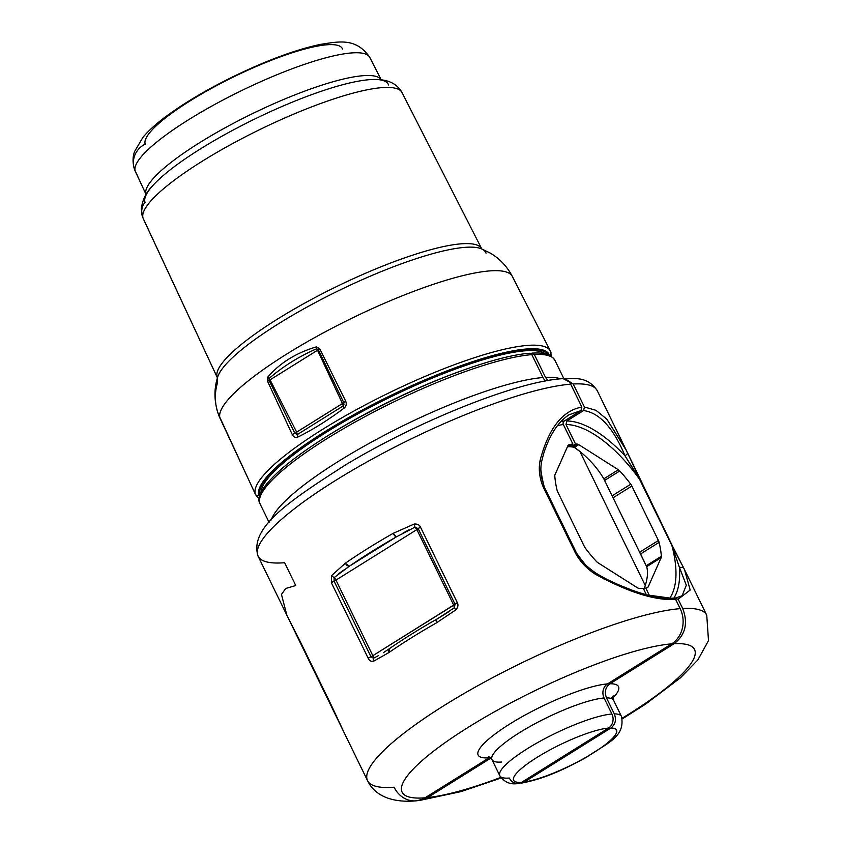 <?xml version="1.0" encoding="UTF-8"?>
<svg xmlns="http://www.w3.org/2000/svg" width="843" height="843" viewBox="0 0 843 843"><rect width="100%" height="100%" fill="white"/><g stroke="black" fill="none" stroke-linecap="round" stroke-linejoin="round"><path stroke-width="1.26" d="M323.933 438.181A156.166 31.665 -26 0 1 463.724 370.003A156.166 31.665 154 0 0 323.933 438.181M604.663 480.384L619.742 470.974A5.206 2.339 58 0 0 618.34 469.772A5.206 2.339 -122 0 1 619.742 470.974L604.663 480.384L603.82 478.845L618.34 469.772L578.751 444.64L618.34 469.772L603.82 478.845C597.993 468.824 590.016 459.688 579.879 451.437L574.515 447.285L578.751 444.64A5.206 2.339 58 0 0 577.466 444.135L573.324 446.716L577.466 444.135A5.206 2.339 -122 0 1 578.751 444.64L574.515 447.285L568.941 446.516L572.882 444.05L567.465 446.695L573.324 446.716L579.879 451.437L645.285 585.537L643.915 589.573L645.285 585.537L579.879 451.437C590.016 459.688 597.993 468.824 603.82 478.845L646.665 566.675C648.109 571.575 647.645 577.866 645.285 585.537C647.645 577.866 648.109 571.575 646.665 566.675L639.732 552.154M342.532 49.084A109.548 22.213 154 0 0 236.472 75.522A109.548 22.213 154 0 0 145.207 144.164A20.822 20.38 -19.3 0 0 135.238 171.203A130.37 26.439 154 0 0 135.438 171.687A130.37 26.439 -26 0 1 135.238 171.203A20.822 20.38 160.7 0 1 134.501 169.38L146.229 194.859M370.066 58.062A130.37 26.439 154 0 0 369.782 57.398A130.37 26.439 154 0 0 242.236 90.296A130.37 26.439 154 0 0 135.238 171.203A130.37 26.439 -26 0 1 242.236 90.296A130.37 26.439 -26 0 1 369.782 57.398C355.841 37.029 338.001 41.834 320.466 44.363C295.724 49.663 266.831 60.327 233.796 76.344C207.736 89.116 185.513 102.214 167.135 115.628C156.956 123.046 148.884 130.296 142.91 137.367L134.617 151.477C132.583 156.861 132.541 162.825 134.501 169.38M381.194 79.8A130.823 26.533 154 0 0 252.478 113.636A130.823 26.533 154 0 0 146.029 194.364L135.238 171.203L146.029 194.364A130.823 26.533 154 0 0 146.071 194.48A130.823 26.533 -26 0 1 146.029 194.364A7.808 7.64 160.7 0 1 146.081 194.47A7.808 7.64 -19.3 0 0 146.029 194.364A130.823 26.533 -26 0 1 252.478 113.636A130.823 26.533 -26 0 1 381.194 79.8M388.57 84.985A135.186 27.419 154 0 0 371.879 79.527A135.186 27.419 154 0 0 254.786 119.011A135.186 27.419 154 0 0 151.592 186.967A135.186 27.419 154 0 0 145.049 202.309A15.617 15.29 -19.3 0 0 143.078 218.2A15.617 15.29 160.7 0 1 142.52 216.841L143.299 218.748A143.932 29.189 -26 0 1 143.078 218.2A143.932 29.189 154 0 0 143.299 218.748L217.389 377.78A147.051 29.821 -26 0 1 217.157 377.221A147.051 29.821 154 0 0 217.389 377.78L217.441 377.906M142.52 216.841L141.329 208.874C142.372 200.213 145.786 192.91 151.592 186.967A135.186 27.419 -26 0 1 254.786 119.011A135.186 27.419 -26 0 1 371.879 79.527L371.879 79.527C386.726 78.757 396.779 83.099 402.027 92.561A143.932 29.189 154 0 0 261.214 128.884A143.932 29.189 154 0 0 143.078 218.2L217.157 377.221L143.078 218.2A143.932 29.189 -26 0 1 261.214 128.884A143.932 29.189 -26 0 1 402.027 92.561A143.932 29.189 154 0 1 402.332 93.299M486.053 253.216A149.063 30.232 154 0 0 480.931 248.622L481.732 248.854A147.051 29.821 154 0 0 337.864 285.967A147.051 29.821 154 0 0 217.157 377.221A147.051 29.821 -26 0 1 337.864 285.967A147.051 29.821 -26 0 1 481.732 248.854L402.027 92.561M217.431 377.885A7.808 7.64 -19.3 0 0 217.157 377.221A7.808 7.64 160.7 0 1 217.431 377.885M480.931 248.622A149.063 30.232 154 0 0 338.538 290.73A149.063 30.232 154 0 0 217.694 377.011A149.063 30.232 154 0 0 217.536 382.585A52.055 50.959 -19.3 0 0 218.189 413.755A52.055 50.959 -19.3 0 0 220.044 418.307A162.478 32.951 154 0 0 220.286 418.918A162.478 32.951 -26 0 1 220.044 418.307A52.055 50.959 160.7 0 1 218.189 413.755C214.08 401.026 213.911 388.781 217.694 377.011A149.063 30.232 -26 0 1 338.538 290.73A149.063 30.232 -26 0 1 480.931 248.622L489.952 252.911C499.509 258.432 506.98 266.283 512.365 276.472A162.478 32.951 154 0 0 353.407 317.474A162.478 32.951 154 0 0 220.044 418.307A162.478 32.951 -26 0 1 353.407 317.474A162.478 32.951 -26 0 1 512.365 276.472A162.478 32.951 154 0 1 512.713 277.294M550.742 351.858A163.974 33.256 154 0 0 550.384 351.025A163.974 33.256 154 0 0 389.961 392.406A163.974 33.256 154 0 0 255.376 494.167L220.044 418.307L255.376 494.167A163.974 33.256 154 0 0 255.629 494.788A163.974 33.256 -26 0 1 255.376 494.167A2.603 2.55 -19.3 0 0 258.864 495.368A161.371 32.719 154 0 0 259.549 496.769A161.371 32.719 -26 0 1 258.864 495.368A2.603 2.55 160.7 0 1 255.376 494.167A163.974 33.256 -26 0 1 389.961 392.406A163.974 33.256 -26 0 1 550.384 351.025L512.365 276.472M319.76 348.77L316.315 346.884C295.988 352.932 279.781 363.048 267.684 377.243L267.589 381.342L292.268 434.556C293.649 437.032 295.345 437.939 297.358 437.296C312.195 430.067 327.832 420.299 344.26 408.012C346.241 406.168 346.726 403.892 345.704 401.194L319.76 348.77L318.327 349.729L316.631 348.77L316.315 346.884L319.76 348.77L345.704 401.194C346.726 403.892 346.241 406.168 344.26 408.012C327.832 420.299 312.195 430.067 297.358 437.296L297.284 434.577L294.776 433.186L269.128 380.435L270.066 379.856A3.899 1.749 58 0 0 269.159 378.402C282.953 366.484 298.77 356.61 316.631 348.77L318.327 349.729L317.526 350.235A3.899 1.749 58 0 0 316.631 348.77A3.899 1.749 -122 0 1 317.526 350.235L270.066 379.856L317.526 350.235L342.448 403.555L296.662 432.143L270.066 379.856L296.662 432.143L294.776 433.186L296.662 432.143A3.899 1.749 -122 0 1 297.284 434.577A3.899 1.749 58 0 0 296.662 432.143L342.448 403.555A3.899 1.749 -122 0 1 343.069 405.989L297.284 434.577L343.069 405.989L344.26 408.012L343.069 405.989L343.754 402.606L345.704 401.194L343.754 402.606L318.327 349.729L319.76 348.77M317.526 350.235L318.327 349.729L343.754 402.606L342.448 403.555L317.526 350.235M343.101 405.968L343.069 405.989A3.899 1.749 58 0 0 342.448 403.555L343.754 402.606M344.039 403.966L343.765 405.072M269.128 380.435L267.589 381.342L267.684 377.243L269.159 378.402L269.128 380.435L269.159 378.402A3.899 1.749 -122 0 1 270.066 379.856L269.128 380.435L294.776 433.186L297.284 434.577L297.358 437.296C295.345 437.939 293.649 437.032 292.268 434.556L294.776 433.186L292.268 434.556L267.589 381.342L269.128 380.435M269.159 378.402L267.684 377.243C279.781 363.048 295.988 352.932 316.315 346.884L316.631 348.77C298.77 356.61 282.953 366.484 269.159 378.402M549.541 355.325A161.371 32.719 154 0 0 549.531 355.314A2.603 2.55 -19.3 0 0 550.869 352.163L550.869 352.163A2.603 2.55 160.7 0 1 549.531 355.314A161.371 32.719 154 0 0 393.291 394.261A161.371 32.719 154 0 0 258.864 495.368A161.371 32.719 -26 0 1 393.291 394.261A161.371 32.719 -26 0 1 549.531 355.314A161.371 32.719 -26 0 1 549.541 355.325M261.014 492.597A158.895 32.224 -26 0 1 390.393 397.032A158.895 32.224 -26 0 1 545.347 353.912A158.895 32.224 154 0 0 390.393 397.032A158.895 32.224 154 0 0 261.014 492.597M260.034 494.799A160.065 32.456 154 0 0 260.076 494.915A160.065 32.456 -26 0 1 260.034 494.799A160.065 32.456 -26 0 1 390.225 396.041A160.065 32.456 -26 0 1 547.75 354.597A160.065 32.456 154 0 0 390.225 396.041A160.065 32.456 154 0 0 260.034 494.799A1.296 1.275 160.7 0 1 260.129 494.757A1.296 1.275 -19.3 0 0 260.034 494.799M561.975 378.707C516.422 381.647 418.549 421.026 346.41 464.367C288.411 501.459 249.18 527.729 258.063 556.169A188.695 38.262 -26 0 1 371.352 459.54A188.695 38.262 -26 0 1 570.69 384.166A10.411 9.062 -94.5 0 0 561.975 378.718A10.411 9.062 85.5 0 1 570.69 384.166A188.695 38.262 154 0 0 371.352 459.54A188.695 38.262 154 0 0 258.063 556.169A188.695 38.262 154 0 0 284.628 562.724L295.693 585.411M531.238 353.407L534.336 354.471A163.974 33.256 -26 0 1 554.926 360.33A163.974 33.256 154 0 0 534.336 354.471L531.238 353.407L532.207 353.101C538.277 352.943 549.446 352.037 554.926 360.33L563.851 378.623M529.657 353.27A2.603 2.266 85.5 0 1 531.838 354.629A163.974 33.256 154 0 0 358.612 420.13A163.974 33.256 154 0 0 260.171 504.093A163.974 33.256 -26 0 1 358.612 420.13A163.974 33.256 -26 0 1 531.838 354.629L543.008 377.538A163.974 33.256 154 0 0 383.523 435.662A163.974 33.256 154 0 0 271.288 519.91A163.974 33.256 -26 0 1 383.523 435.662A163.974 33.256 -26 0 1 543.008 377.538A10.411 9.062 -94.5 0 0 545.653 380.962A10.411 9.062 85.5 0 1 543.008 377.538L531.838 354.629A2.603 2.266 -94.5 0 0 529.657 353.27C500.531 355.356 445.747 374.208 392.469 400.267C345.451 423.418 308.801 446.021 282.531 468.044C263.132 485.199 255.671 497.212 260.171 504.093L269.075 522.344M367.548 780.66A188.695 38.262 154 0 0 394.124 787.214A26.028 22.645 -94.5 0 0 425.02 797.815A26.028 22.645 85.5 0 1 415.905 800.85C395.304 802.715 375.672 797.699 367.548 780.66A188.695 38.262 -26 0 1 480.837 684.031A188.695 38.262 -26 0 1 680.185 608.657A26.028 22.645 85.5 0 1 671.629 643.873L607.508 683.905A10.411 9.062 -94.5 0 0 604.083 697.993L611.913 714.021A67.672 13.72 154 0 0 540.416 741.05A67.672 13.72 154 0 0 499.794 775.708A67.672 13.72 154 0 0 509.32 778.057A10.411 9.062 -94.5 0 0 521.68 782.293L608.488 728.11A10.411 9.062 -94.5 0 0 611.913 714.021L604.083 697.993A10.411 9.062 85.5 0 1 607.508 683.905L671.629 643.873A26.028 22.645 -94.5 0 0 680.185 608.657L675.717 599.489C655.201 600.659 628.562 592.313 595.801 574.452C587.139 569.088 580.395 562.049 575.59 553.335L543.303 487.138C539.436 478.055 538.382 469.108 540.131 460.31C548.582 428.318 562.492 410.573 581.87 407.074L581.006 410.594L564.241 421.057A106.713 47.914 58 0 0 560.995 421.521A106.713 47.914 -122 0 1 564.241 421.057A2.603 2.266 -94.5 0 0 563.387 424.587A104.11 46.744 58 0 0 557.349 425.81A104.11 46.744 -122 0 1 563.387 424.587L572.882 444.05L563.387 424.587A2.603 2.266 85.5 0 1 564.241 421.057L581.006 410.594L581.87 407.074L570.69 384.166L581.87 407.074C562.492 410.573 548.582 428.318 540.131 460.31C538.382 469.108 539.436 478.055 543.303 487.138L575.59 553.335C580.395 562.049 587.139 569.088 595.801 574.452C628.562 592.313 655.201 600.659 675.717 599.489L680.185 608.657A188.695 38.262 154 0 0 480.837 684.031A188.695 38.262 154 0 0 367.548 780.66L258.063 556.169M389.614 648.657L388.908 652.556L373.28 661.397C370.994 661.629 369.308 660.596 368.233 658.299L331.362 582.703L331.468 575.664L345.335 563.208A188.695 38.262 -26 0 1 393.175 533.345L414.092 524.083C417.253 523.777 419.382 524.778 420.467 527.086L457.338 602.671C458.476 604.937 458.002 607.318 455.905 609.816L436.748 622.692L455.905 609.816C458.002 607.318 458.476 604.937 457.338 602.671L420.467 527.086C419.382 524.778 417.253 523.777 414.092 524.083L393.175 533.345A188.695 38.262 154 0 0 345.335 563.208L331.468 575.664L331.362 582.703L368.233 658.299C369.308 660.596 370.994 661.629 373.28 661.397L388.908 652.556A188.695 38.262 -26 0 1 436.748 622.692A188.695 38.262 154 0 0 388.908 652.556A3.899 2.297 -124.7 0 1 389.076 648.878C403.091 639.194 418.802 629.384 436.21 619.457A3.899 1.159 60.3 0 0 436.21 619.457A3.899 1.159 60.3 0 0 436.748 622.692L436.474 619.405L454.356 607.771L455.03 604.22L418.16 528.635L415.009 527.117L396.252 536.949A184.796 37.471 154 0 0 349.392 566.19L334.102 577.624L334.07 581.122L370.941 656.708L373.438 658.278L378.77 655.454M295.25 585.685L285.714 588.477L281.467 594.452L286.82 615.137L331.531 705.675A2.603 0.527 154 0 0 331.541 705.707L343.723 731.745M425.02 797.815L489.14 757.794A10.411 9.062 85.5 0 1 490.068 757.288A10.411 9.062 -94.5 0 0 489.14 757.794L425.02 797.815A162.667 32.982 -26 0 1 468.434 727.193A162.667 32.982 -26 0 1 671.629 643.873A162.667 32.982 154 0 0 468.434 727.193A162.667 32.982 154 0 0 425.02 797.815M675.717 599.489L672.63 598.435L675.717 599.489M646.349 594.684L643.272 588.372L646.349 594.684M288.116 617.74L299.254 639.521A2.603 0.527 -26 0 1 299.254 639.521A2.603 0.527 -26 0 1 299.244 639.479L299.623 639.605M595.801 574.452C596.328 573.019 596.075 572.882 595.032 574.051C596.075 572.882 596.328 573.019 595.801 574.452M575.59 553.335L576.538 553.092L581.059 559.657L576.538 553.092A2.603 0.527 154 0 0 575.59 553.335M544.262 486.906L576.538 553.092A104.11 46.744 58 0 0 585.495 564.768A104.11 46.744 -122 0 1 576.538 553.092L544.262 486.906L543.303 487.138A2.603 0.527 -26 0 1 544.262 486.906A104.11 46.744 -122 0 1 540.848 469.614A104.11 46.744 58 0 0 544.262 486.906L541.786 478.192L544.262 486.906M540.131 460.31L541.543 461.88L540.131 460.31M581.006 410.594L569.057 414.777L581.006 410.594M331.531 705.675L343.744 731.787M389.087 648.868L383.323 652.703M373.28 661.397L373.438 658.278L373.28 661.397M368.233 658.299L370.941 656.708A3.899 0.79 154 0 0 368.233 658.299M331.362 582.703A3.899 0.79 -26 0 1 334.07 581.122L331.362 582.703M331.468 575.664L334.102 577.624L331.468 575.664M345.335 563.208L349.392 566.19A3.899 2.297 -124.7 0 1 345.335 563.208M393.175 533.345A3.899 1.159 60.3 0 0 396.252 536.949L393.175 533.345M414.092 524.083L415.009 527.117L414.092 524.083M420.467 527.086L418.16 528.635A3.899 0.79 -26 0 1 420.467 527.086M457.338 602.671A3.899 0.79 154 0 0 455.03 604.22L457.338 602.671M455.905 609.816L454.356 607.771L455.905 609.816M607.508 683.905A78.083 15.838 154 0 0 509.983 723.895A78.083 15.838 154 0 0 489.14 757.794A78.083 15.838 -26 0 1 509.983 723.895A78.083 15.838 -26 0 1 607.508 683.905M488.729 756.519L491.975 759.669A67.672 13.72 -26 0 1 532.597 725.022A67.672 13.72 -26 0 1 604.083 697.993A67.672 13.72 154 0 0 532.597 725.022A67.672 13.72 154 0 0 491.975 759.669A67.672 13.72 154 0 0 501.501 762.03M611.913 714.021A10.411 9.062 85.5 0 1 608.488 728.11A57.261 11.612 154 0 0 536.959 757.435A57.261 11.612 154 0 0 521.68 782.293A10.411 9.062 85.5 0 1 518.034 783.516C510.436 784.833 504.356 782.23 499.794 775.708A67.672 13.72 -26 0 1 540.416 741.05A67.672 13.72 -26 0 1 611.913 714.021M608.488 728.11L521.68 782.293A57.261 11.612 -26 0 1 536.959 757.435A57.261 11.612 -26 0 1 608.488 728.11M672.63 598.435L642.145 594.252L603.103 578.614M557.044 490.068A5.206 2.339 58 0 0 557.729 491.933L584.283 546.38A5.206 2.339 58 0 0 585.4 548.213A81.982 36.807 58 0 0 596.412 561.449A5.206 2.339 58 0 0 597.803 562.65L637.392 587.782A5.206 2.339 58 0 0 638.678 588.288A81.982 36.807 58 0 0 643.272 588.372A81.982 36.807 -122 0 1 638.678 588.288A5.206 2.339 -122 0 1 637.392 587.782L597.803 562.65A5.206 2.339 -122 0 1 596.412 561.449A81.982 36.807 -122 0 1 585.4 548.213A5.206 2.339 -122 0 1 584.283 546.38L557.729 491.933A5.206 2.339 -122 0 1 557.044 490.068A81.982 36.807 -122 0 1 554.799 476.137A81.982 36.807 58 0 0 557.044 490.068M572.882 444.05A81.982 36.807 58 0 0 568.709 444.83A5.206 2.339 58 0 0 568.003 445.494L554.968 474.809A5.206 2.339 58 0 0 554.799 476.137A5.206 2.339 -122 0 1 554.968 474.809L568.003 445.494A5.206 2.339 -122 0 1 568.456 444.946A5.206 2.339 -122 0 1 568.709 444.83A81.982 36.807 -122 0 1 572.882 444.05M569.057 414.777C558.098 421.89 549.615 434.893 543.598 453.787L541.543 461.88C540.047 470.615 541.469 476.59 541.786 478.192L541.764 478.097M568.003 415.451L568.983 414.819M448.529 611.913L443.46 615.169M453.745 605.19A3.899 1.749 -122 0 1 454.356 607.771L453.745 605.19L416.874 529.594L335.957 580.1L372.827 655.696L455.03 604.22A3.899 0.79 -26 0 1 453.745 605.19L372.827 655.696L373.438 658.278A3.899 1.749 58 0 0 372.827 655.696A3.899 0.79 -26 0 1 370.941 656.708L372.827 655.696L335.957 580.1L334.07 581.122A3.899 0.79 154 0 0 335.957 580.1A3.899 1.749 58 0 0 334.102 577.624L335.957 580.1L416.874 529.594L415.009 527.117A3.899 1.749 -122 0 1 416.874 529.594A3.899 0.79 154 0 0 418.16 528.635L416.874 529.594L453.745 605.19M373.438 658.278L370.941 656.708L334.07 581.122L334.102 577.624M338.907 573.556L343.565 570.131M403.007 533.039L408.697 530.005M349.392 566.19L396.252 536.949L349.392 566.19A184.796 37.471 -26 0 1 396.252 536.949M415.009 527.117L418.16 528.635L455.03 604.22L454.356 607.771M630.743 484.219L612.281 495.737L630.743 484.219A5.206 2.339 -122 0 1 631.86 486.042L613.23 497.676L631.86 486.042L658.425 540.489L639.784 552.123L658.425 540.489A5.206 2.339 -122 0 1 659.11 542.355L640.638 553.883L659.11 542.355A81.982 36.807 -122 0 1 661.355 556.296L646.275 565.706L661.355 556.296A5.206 2.339 -122 0 1 661.186 557.613L646.665 566.675L661.186 557.613L648.151 586.928L646.792 587.782L648.151 586.928A5.206 2.339 -122 0 1 647.698 587.476A5.206 2.339 -122 0 1 647.435 587.592A5.206 2.339 58 0 0 648.151 586.928L661.186 557.613A5.206 2.339 58 0 0 661.355 556.296A81.982 36.807 58 0 0 659.11 542.355A5.206 2.339 58 0 0 658.425 540.489L631.86 486.042A5.206 2.339 58 0 0 630.743 484.219A81.982 36.807 58 0 0 619.742 470.974A81.982 36.807 -122 0 1 630.743 484.219M613.177 497.707L612.239 495.768M627.772 453.344L625.063 455.915L639.605 479.33A104.11 46.744 58 0 0 566.001 424.493L566.854 420.973A106.713 47.914 -122 0 1 625.063 455.915C613.409 427.959 599.573 412.838 583.567 410.541L584.42 407.011L596.001 410.33L606.823 419.161L626.022 449.698L639.985 479.456L625.063 455.915L627.782 453.355L672.261 545.611A2.603 0.527 154 0 0 671.892 545.526L639.605 479.33A2.603 0.527 -26 0 1 639.974 479.414A2.603 0.527 -26 0 1 639.985 479.456L672.24 545.579M626.57 450.815L606.823 419.161L596.001 410.33L584.42 407.011L583.567 410.541L566.854 420.973L583.567 410.541C599.573 412.838 613.409 427.959 625.063 455.915A106.713 47.914 58 0 0 566.854 420.973L566.001 424.493L575.506 443.998L571.565 446.463A81.982 36.807 58 0 0 568.941 446.516A81.982 36.807 -122 0 1 571.565 446.463L575.506 443.998A81.982 36.807 -122 0 1 577.466 444.135A81.982 36.807 58 0 0 575.506 443.998L566.001 424.493A104.11 46.744 -122 0 1 639.605 479.33L671.892 545.526A104.11 46.744 -122 0 1 669.7 598.256A104.11 46.744 58 0 0 671.892 545.526L679.416 567.339L671.892 545.526L683.441 567.487L679.416 567.339A106.713 47.914 -122 0 1 673.852 598.13A106.713 47.914 58 0 0 679.416 567.339L683.441 567.487L684.695 569.984L690.175 590.058L678.162 599.215L674.695 598.393L678.162 599.215L690.175 590.058L684.516 569.636M672.261 545.611L683.441 567.487M682.061 595.822L686.318 585.232L679.416 567.339L686.318 585.232L682.061 595.822L675.064 598.151M645.759 588.024A81.982 36.807 58 0 0 647.435 587.592A81.982 36.807 -122 0 1 645.759 588.024L643.715 589.289L645.759 588.024L649.373 595.432L645.759 588.024M622.345 718.868L645.538 704.168L680.554 677.719L697.825 659.995L708.499 640.617L706.75 615.221A188.695 38.262 154 0 0 682.682 608.488L678.162 599.215L682.682 608.488A188.695 38.262 -26 0 1 706.75 615.221L683.42 567.444M627.793 453.386L597.265 390.731A188.695 38.262 154 0 0 573.198 383.997A188.695 38.262 -26 0 1 597.265 390.731C592.049 382.754 584.726 378.728 575.295 378.633L563.324 378.718L573.198 383.997L564.673 378.528M584.42 407.011L573.198 383.997L584.42 407.011M609.932 683.778L674.126 643.715A162.667 32.982 -26 0 1 622.166 718.225A162.667 32.982 154 0 0 674.126 643.715C685.443 634.874 688.299 623.135 682.682 608.488C688.299 623.135 685.443 634.874 674.126 643.715L609.932 683.778A78.083 15.838 -26 0 1 612.935 697.951A78.083 15.838 154 0 0 609.932 683.778C605.4 687.319 604.252 692.019 606.496 697.878C604.252 692.019 605.4 687.319 609.932 683.778M500.795 777.415A162.667 32.982 -26 0 1 427.643 797.573L490.911 758.078L427.643 797.573A162.667 32.982 154 0 0 500.795 777.415M521.237 783.147L524.42 781.977L521.237 783.147C544.673 778.827 564.568 769.164 586.254 757.404C607.466 742.736 625.517 737.067 621.439 716.381A67.672 13.72 154 0 0 614.315 713.916A67.672 13.72 -26 0 1 621.439 716.381L613.62 700.343A67.672 13.72 154 0 0 606.496 697.878A67.672 13.72 -26 0 1 613.62 700.343L613.135 695.833L611.207 698.478M614.315 713.916L606.496 697.878L614.315 713.916C616.56 719.785 615.411 724.485 610.859 728.025C615.411 724.485 616.56 719.785 614.315 713.916M524.42 781.977A57.261 11.612 154 0 0 593.198 752.968A57.261 11.612 154 0 0 610.859 728.025A57.261 11.612 -26 0 1 593.198 752.968A57.261 11.612 -26 0 1 524.42 781.977L610.859 728.025L524.42 781.977M545.505 377.369A163.974 33.256 -26 0 1 560.542 378.834A163.974 33.256 154 0 0 545.505 377.369L534.336 354.471L545.505 377.369L547.876 380.562L545.505 377.369M417.454 800.671L427.643 797.573L417.454 800.671M571.565 446.463L570.974 445.252L571.565 446.463M381.394 80.169L369.782 57.398M217.483 378.107L217.694 377.011M259.233 498.887L255.629 494.788L218.189 413.755M550.384 351.025L551.396 356.378M299.254 639.521L331.541 705.707M581.059 559.657C582.798 562.755 587.782 567.297 596.022 573.261L605.232 578.509C633.915 592.629 656.686 599.173 673.536 598.13M443.639 615.053L436.21 619.457M499.794 775.708L491.975 759.669M501.195 777.952L461.142 791.588L418.992 800.565"/></g></svg>
